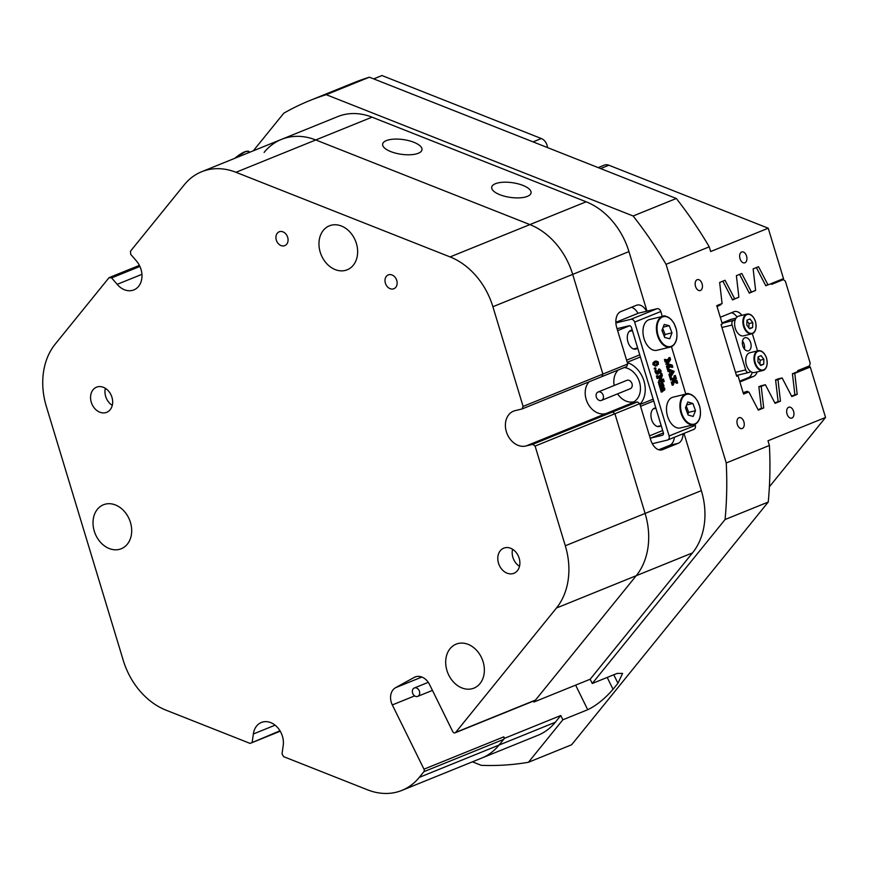 <?xml version="1.0" encoding="UTF-8"?>
<svg xmlns="http://www.w3.org/2000/svg" width="869" height="869" viewBox="0 0 869 869"><rect width="100%" height="100%" fill="white"/><g stroke="black" fill="none" stroke-linecap="round" stroke-linejoin="round"><path stroke-width="1.3" d="M697.166 279.699A5.649 3.509 76.4 0 0 695.461 286.173A5.649 3.509 76.4 0 0 700.121 290.583A5.649 3.509 76.4 0 0 700.436 290.485A5.649 3.509 76.4 0 0 702.141 284.022A5.649 3.509 76.4 0 0 697.47 279.601A5.649 3.509 76.4 0 0 697.166 279.699M738.976 417.717A5.649 3.509 76.4 0 0 737.26 424.181A5.649 3.509 76.4 0 0 741.93 428.602A5.649 3.509 76.4 0 0 742.235 428.504A5.649 3.509 76.4 0 0 743.951 422.03A5.649 3.509 76.4 0 0 739.28 417.62A5.649 3.509 76.4 0 0 738.976 417.717M741.648 251.999A5.649 3.509 76.4 0 0 739.943 258.462A5.649 3.509 76.4 0 0 744.603 262.873A5.649 3.509 76.4 0 0 744.918 262.775A5.649 3.509 76.4 0 0 746.623 256.312A5.649 3.509 76.4 0 0 741.963 251.901A5.649 3.509 76.4 0 0 741.648 251.999M788.683 407.257A5.649 3.509 76.4 0 0 786.966 413.731A5.649 3.509 76.4 0 0 791.637 418.141A5.649 3.509 76.4 0 0 791.952 418.043A5.649 3.509 76.4 0 0 793.658 411.58A5.649 3.509 76.4 0 0 788.987 407.159A5.649 3.509 76.4 0 0 788.683 407.257M634.001 402.184L630.503 403.596A18.521 14.469 67.9 0 0 630.698 403.553L605.845 413.622L612.536 412.004L637.39 401.934L630.698 403.553M522.019 408.973L523.095 406.41L602.89 374.072L601.826 376.646L602.89 374.072L572.693 274.387L602.89 374.072L627.744 364.002L626.679 366.577L522.019 408.973L515.328 410.592A18.521 14.469 -112.1 0 0 513.536 411.146A18.521 14.469 -112.1 0 0 505.573 428.08A18.521 14.469 -112.1 0 0 518.065 445.341A18.521 14.469 -112.1 0 0 526.038 445.96L605.845 413.622A18.521 14.469 -112.1 0 1 597.872 413.003A18.521 14.469 -112.1 0 1 586.043 398.958A18.521 14.469 -112.1 0 1 589.084 381.806A18.521 14.469 -112.1 0 0 586.043 398.958A18.521 14.469 -112.1 0 0 597.872 413.003A18.521 14.469 -112.1 0 0 605.845 413.622L612.536 412.004L614.915 413.753L645.102 513.438L614.915 413.753L612.536 412.004L532.73 444.341L535.108 446.079L639.769 403.683L650.74 439.91A13.556 8.408 76.4 0 0 661.765 449.903A13.556 8.408 76.4 0 0 662.515 449.664L678.211 443.309A13.556 8.408 76.4 0 0 683.056 433.772M386.303 140.615A19.878 7.419 8.1 0 0 382.621 144.135A19.878 7.419 8.1 0 0 395.764 153.194A19.878 7.419 8.1 0 0 418.304 153.259A19.878 7.419 8.1 0 0 421.986 149.74A19.878 7.419 8.1 0 0 408.854 140.68A19.878 7.419 8.1 0 0 386.303 140.615M495.384 183.728A19.878 7.419 8.1 0 0 491.702 187.248A19.878 7.419 8.1 0 0 504.846 196.307A19.878 7.419 8.1 0 0 527.385 196.372A19.878 7.419 8.1 0 0 531.068 192.853A19.878 7.419 8.1 0 0 517.924 183.793A19.878 7.419 8.1 0 0 495.384 183.728M309.788 100.565A350.174 273.409 67.9 0 1 326.223 94.678L369.39 77.189A350.174 273.409 67.9 0 0 352.955 83.076L309.788 100.565A350.174 273.409 67.9 0 0 283.761 113.22L253.324 150.804M373.692 78.883L381.958 75.538L541.322 138.529A9.038 7.061 67.9 0 1 547.481 147.578M598.187 167.619L604.292 165.143A9.038 7.061 67.9 0 1 608.865 165.219L768.229 228.21L783.501 278.623L768 284.902L758.528 266.707L753.141 268.89L755.617 290.398L751.457 292.082L741.789 273.485L736.391 275.669L738.867 297.187L734.718 298.871L725.039 280.274L719.651 282.458L722.074 303.509L716.773 305.649L722.335 323.985L721.02 324.517L736.695 376.266L738.009 375.745L743.56 394.07L748.85 391.919L758.322 410.125L763.71 407.941L761.233 386.423L765.393 384.739L775.061 403.335L780.46 401.152L777.983 379.634L782.133 377.95L791.811 396.546L797.199 394.363L794.777 373.312L810.277 367.033L801.175 369.227M768.229 228.21L710.668 251.532L709.245 246.839L666.067 264.328L726.234 462.96A350.174 273.409 67.9 0 1 725.083 519.521L768.25 502.032L571.617 744.776L528.439 762.276A350.174 273.409 67.9 0 1 481.296 765.339L472.421 761.831M810.277 367.033L825.55 417.457L767.99 440.779L769.413 445.471L726.234 462.96M646.59 311.232A13.556 8.408 76.4 0 0 637.14 305.052A13.556 8.408 76.4 0 0 636.401 305.291L620.705 311.656A13.556 8.408 76.4 0 0 616.773 327.776L627.744 364.002M523.095 406.41L492.897 306.724A67.771 52.922 -112.1 0 0 450.088 256.92L235.966 172.29A67.771 52.922 -112.1 0 0 201.662 171.736L281.458 139.398A67.771 52.922 67.9 0 1 315.773 139.963L529.894 224.593L315.773 139.963A67.771 52.922 -112.1 0 0 281.458 139.398L337.715 116.609A67.771 52.922 67.9 0 1 372.019 117.163L586.151 201.793A67.771 52.922 67.9 0 1 628.95 251.597L646.981 311.135M528.439 762.276L562.862 719.782L560.766 715.524L555.313 722.258A67.771 52.922 67.9 0 1 537.965 735.272L481.708 758.072A67.771 52.922 -112.1 0 0 499.056 745.048L503.672 739.356L423.866 771.694A2.259 1.76 -112.1 0 0 423.985 769.184L503.792 736.847A2.259 1.76 67.9 0 1 503.672 739.356M560.766 715.524L504.509 738.313L499.056 745.048A67.771 52.922 67.9 0 1 481.708 758.072L401.902 790.399A67.771 52.922 -112.1 0 0 419.26 777.386L423.866 771.694M825.55 417.457L769.38 486.792M769.413 445.471A350.174 273.409 67.9 0 1 768.25 502.032M369.39 77.189L676.31 198.49L633.132 215.99A350.174 273.409 67.9 0 1 666.067 264.328M676.31 198.49A350.174 273.409 67.9 0 1 709.245 246.839M684.012 433.381L701.359 490.637A67.771 52.922 67.9 0 1 692.495 552.901L590.16 679.243L592.256 683.49L725.083 519.521M633.132 215.99L326.223 94.678M416.045 676.669L414.22 677.407A13.556 10.58 67.9 0 1 415.11 676.984A13.556 10.58 67.9 0 1 421.976 677.092A13.556 10.58 67.9 0 1 429.492 684.414L452.727 731.579A2.259 1.76 -112.1 0 0 455.704 732.382L535.51 700.056L636.249 575.691L533.903 702.033L590.16 679.243M533.903 702.033L533.447 701.087M692.495 552.901L636.249 575.691A67.771 52.922 -112.1 0 0 645.102 513.438A67.771 52.922 67.9 0 1 636.249 575.691L556.442 608.028A67.771 52.922 -112.1 0 0 565.306 545.765L535.108 446.079M628.95 251.597L572.693 274.387A67.771 52.922 -112.1 0 0 529.894 224.593A67.771 52.922 67.9 0 1 572.693 274.387L492.897 306.724M281.458 139.398A67.771 52.922 -112.1 0 0 264.111 152.423M503.792 736.847L504.509 738.313M562.862 719.782L587.716 709.712L575.615 685.13M607.203 677.44L613.047 689.291L617.946 683.24L622.595 673.41L617.109 673.421L592.256 683.49M613.047 689.291C604.835 698.741 596.384 705.552 587.716 709.712M738.009 375.745L736.64 376.071M765.632 285.477L768 284.902M749.067 292.657L751.457 292.082M732.328 299.447L734.718 298.871M792.441 373.876L794.777 373.312M794.005 395.134L797.199 394.363M775.626 380.209L777.983 379.634M777.462 379.08L782.133 377.95M777.255 401.923L780.46 401.152M758.887 386.987L761.233 386.423M760.712 385.869L765.393 384.739M760.516 408.712L763.71 407.941M743.31 393.255L748.85 391.919M637.39 401.934L639.769 403.683M637.998 313.34A13.556 8.408 76.4 0 0 631.546 307.257M658.756 449.773L669.597 445.384A13.556 8.408 76.4 0 0 674.355 437.303M597.818 392.136A4.519 3.53 -112.1 0 0 596.568 397.687A4.519 3.53 -112.1 0 0 601.467 400.392A4.519 3.53 -112.1 0 0 601.717 400.272A4.519 3.53 -112.1 0 0 602.967 394.711A4.519 3.53 -112.1 0 0 598.068 392.017A4.519 3.53 -112.1 0 0 597.818 392.136M629.982 388.823A4.519 3.53 -112.1 0 0 630.242 388.725A4.519 3.53 -112.1 0 0 630.503 388.606A4.519 3.53 -112.1 0 0 631.752 383.044A4.519 3.53 -112.1 0 0 626.853 380.35A4.519 3.53 -112.1 0 0 626.592 380.47M634.348 401.641A18.075 14.11 67.9 0 1 617.587 393.853M614.187 385.478A18.075 14.11 67.9 0 1 618.37 369.944M632.252 330.111A9.711 6.029 76.4 0 0 631.285 330.22A9.711 6.029 76.4 0 0 627.939 341.941A9.711 6.029 76.4 0 0 635.847 349.099A9.711 6.029 76.4 0 0 637.683 348.067M655.834 407.963A9.494 5.887 76.4 0 0 654.857 408.072A9.494 5.887 76.4 0 0 651.587 419.521A9.494 5.887 76.4 0 0 659.31 426.516A9.494 5.887 76.4 0 0 660.951 425.658M660.798 311.515L634.631 322.106A3.617 2.824 -112.1 0 0 630.829 319.325L656.997 308.723A3.617 2.824 67.9 0 1 660.798 311.515L662.297 316.468M671.444 346.677L685.815 394.091M694.961 424.311L695.287 425.375A3.617 2.824 67.9 0 1 693.886 429.384L667.718 439.986A3.617 2.824 -112.1 0 0 669.119 435.977L695.287 425.375M634.631 322.106L669.119 435.977M664.307 389.095L663.536 387.281L661.428 388.932L660.712 386.575L661.276 387.118L662.928 386.477L663.416 385.358L662.623 384.294L660.527 385.955L659.81 383.598L661.896 383.555L662.547 382.49L663.938 385.684L663.688 387.172L664.828 388.639L664.655 390.018L661.287 392.158L660.581 389.79L662.189 390.094L664.307 389.095L663.275 389.345L662.504 387.531M661.993 390.029L663.275 389.345M661.428 388.932L660.397 389.182L659.68 386.824L660.831 386.52M661.103 387.053L662.374 386.336L661.591 384.543M660.527 385.955L659.495 386.205L658.778 383.848L660.342 384.131M660.212 384.076L662.547 382.49M657.963 376.462L660.549 375.408L660.614 373.768L661.765 373.464L662.341 375.354L660.386 381.404L663.449 380.003L662.417 380.242L662.297 379.308L663.449 379.014L664.231 381.578L663.069 381.871L662.612 381.035M660.451 381.209L662.417 380.242M664.101 381.621L663.112 380.883L658.333 382.642L660.277 376.266M659.365 382.393L661.374 375.821L657.16 378.515L656.388 375.951L657.54 375.647L657.996 376.483L660.549 375.408M659.039 372.225L659.397 370.672L658.409 369.26L659.441 369.01L660.972 370.607L661.037 372.106L659.223 372.953M660.44 372.725L659.473 372.953M658.191 373.942L656.312 373.92L655.085 371.899L655.041 370.509L656.095 370.248L655.041 370.509M657.496 374.115L656.312 373.92L657.355 373.67L656.117 371.65L655.085 371.899M656.877 373.442L657.388 370.976L658.55 370.672L659.886 372.019M654.183 368.901L654.368 368.13L655.954 368.347L655.769 369.108L654.183 368.901M652.88 364.611L653.108 362.601L655.921 361.026L658.018 361.656L658.463 364.23L655.454 366.153L652.88 364.611L653.912 364.361L654.151 362.351L655.487 361.167L654.455 361.417M667.979 366.642L670.488 365.632L665.817 364.176L668.511 359.809M672.725 367.196L672.269 366.36L668.869 367.598L668.37 368.956L667.446 365.882L668.022 366.664L671.52 365.382L666.816 363.829L669.684 359.332L666.729 360.526L666.349 361.83L665.198 362.123L664.416 359.56L666.577 360.016L669.434 358.854L668.402 359.103L668.772 357.8L669.934 357.496L670.575 359.603L667.924 363.763L672.237 365.099L672.856 367.142L671.694 367.446L671.237 366.609M665.991 360.081L668.402 359.103M668.37 368.956L667.338 369.206L666.404 366.131L667.566 365.827M670.118 374.224L669.119 370.77M669.108 371.367L668.065 371.617L667.37 369.292L668.522 368.999L674.214 371.389L670.803 376.983L669.923 374.072L670.553 374.648L671.455 373.583L670.564 370.639L669.249 370.357L669.108 371.367L668.522 368.999M670.803 376.983L669.771 377.233L668.891 374.322L670.51 374.658M672.334 381.806L672.91 380.448L671.661 379.818L670.868 377.2L674.105 379.807L675.376 375.451L676.397 378.841L675.778 378.243L674.811 380.242L676.701 381.295L676.853 380.35L677.668 383.023L676.506 383.316L674.344 381.35M677.538 383.077L674.637 380.644L673.356 384.934L672.193 385.239L671.248 382.088L672.704 382.371M671.661 379.818L670.629 380.068L669.836 377.45L670.998 377.146M673.377 379.351L674.214 375.756L675.376 375.451M675.778 381.426L675.702 380.655L676.853 380.35M624.355 367.522A3.617 2.824 -112.1 0 0 624.572 367.565A18.521 14.469 67.9 0 1 639.475 382.034A18.521 14.469 67.9 0 1 634.772 401.228A3.617 2.824 -112.1 0 0 633.773 402.814M630.829 319.325L615.893 322.931M656.997 308.723L638.389 313.209L615.86 322.334M667.718 439.986A3.617 2.824 -112.1 0 1 667.414 440.083L652.326 443.722M627.32 362.59A24.397 19.053 67.9 0 1 643.951 380.948A24.397 19.053 67.9 0 1 639.953 404.291M617.055 328.699A2.259 1.76 67.9 0 1 617.37 328.591L629.08 325.766A2.259 1.76 67.9 0 1 631.459 327.504L663.34 432.74A2.259 1.76 67.9 0 1 662.265 435.315L650.555 438.139A2.259 1.76 67.9 0 1 650.218 438.172M637.792 313.459A3.617 2.824 67.9 0 1 638.085 313.307A3.617 2.824 67.9 0 1 638.389 313.209M666.849 363.926L665.817 364.176M666.816 363.829L665.784 364.078M671.52 365.382L670.488 365.632M667.446 365.882L666.404 366.131M672.649 366.935L671.618 367.185M669.434 358.854L669.803 357.55L668.772 357.8M669.847 358.56L668.815 358.81M666.23 361.884L665.458 359.321L664.416 359.56M670.792 370.705L671.596 373.377L673.019 371.389L670.792 370.705M671.455 373.583L670.423 373.833M669.923 374.072L668.891 374.322M668.402 369.043L667.37 369.292M670.564 370.639L669.521 370.889M671.346 372.54L671.987 371.639L670.977 371.335M673.019 371.389L671.987 371.639M676.256 381.654L675.224 381.904M677.331 382.588L676.288 382.838M676.734 380.405L675.702 380.655M675.778 378.243L676.278 378.884L675.278 379.123M675.246 375.506L674.214 375.756M670.868 377.2L669.836 377.45M673.019 382.295L673.942 380.198L671.813 378.96L671.791 379.764M673.942 380.198L672.91 380.448M673.236 381.882L672.497 382.056M673.225 384.989L672.28 381.839L671.248 382.088M656.964 365.751L653.912 364.361M655.726 362.221L654.107 364.296L655.117 365.067L656.801 364.665L658.344 362.612L656.529 361.971M655.117 365.067L656.801 364.665L655.769 364.915L657.355 363.427L655.976 362.123M654.151 362.351L653.108 362.601M657.952 362.058L656.91 362.308M658.007 363.894L656.975 364.144M658.398 363.177L657.355 363.427M658.344 362.612L657.312 362.862M655.769 369.108L655.4 367.88L655.954 368.347M659.962 372.008L660.429 370.422L659.441 369.206L658.409 369.455M660.429 370.422L659.397 370.672M656.117 371.65L656.073 370.259L656.638 372.214L657.909 373.192L658.474 370.889L657.388 370.976M658.474 370.889L657.442 371.139M658.55 372.41L657.518 372.66M658.365 372.812L657.333 373.062M658.528 373.866L657.355 373.67L658.528 373.866L659.278 372.062L660.592 372.682M661.581 375.158L661.646 373.518L660.614 373.768M661.754 374.007L660.722 374.257M658.191 378.265L657.42 375.701L656.388 375.951M659.299 382.186L658.267 382.436M664.025 381.372L662.993 381.621M663.449 380.003L663.329 379.058L662.297 379.308M663.405 379.318L662.374 379.568M662.439 382.61L661.407 382.86M662.591 382.903L661.559 383.153M662.493 383.272L661.461 383.522M659.81 383.598L658.778 383.848M663.156 384.837L662.124 385.086M663.416 385.358L662.384 385.608M663.405 386.086L662.374 386.336M662.928 386.477L661.896 386.727M660.712 386.575L659.68 386.824M664.329 388.356L663.286 388.606M662.33 391.908L661.613 389.54L660.581 389.79M744.776 337.813A6.778 4.204 76.4 0 0 742.723 345.569A6.778 4.204 76.4 0 0 748.328 350.87A6.778 4.204 76.4 0 0 748.698 350.75A6.778 4.204 76.4 0 0 750.751 342.983A6.778 4.204 76.4 0 0 745.146 337.693A6.778 4.204 76.4 0 0 744.776 337.813M722.02 322.975L730.872 319.39A3.617 2.249 -103.6 0 1 731.079 319.325A3.617 2.249 -103.6 0 1 731.285 319.292M722.15 323.387L735.196 319.901M752.337 333.685L757.551 350.88M750.87 371.65L748.817 372.486A3.617 2.249 76.4 0 1 748.622 372.551A3.617 2.249 76.4 0 1 745.678 369.89L732.089 325.028L721.922 327.483M733.143 320.737A3.617 2.249 76.4 0 0 732.089 325.028M742.517 341.115A6.778 4.204 -103.6 0 1 744.418 349.023M766.903 365.328A10.167 6.311 -103.6 0 1 762.939 370.498C766.675 369.108 767.903 365.013 766.61 358.202C764.535 352.716 761.722 350.218 758.17 350.728L749.904 352.727A10.167 6.311 76.4 0 0 746.406 364.991A10.167 6.311 76.4 0 0 754.672 372.486L762.939 370.498A10.167 6.311 -103.6 0 1 754.672 363.003A10.167 6.311 -103.6 0 1 758.17 350.728A10.167 6.311 -103.6 0 1 764.047 353.52M757.887 361.754L760.701 365.436L763.71 364.22L763.905 359.31L761.103 355.627L758.094 356.844L757.887 361.754M759.94 364.448L760.125 360.222L758.061 357.528M760.125 360.222L763.905 359.31M760.375 365.023L763.71 364.22M755.791 328.678A10.167 6.311 -103.6 0 1 751.837 333.837C755.574 332.447 756.79 328.352 755.509 321.541C753.434 316.055 750.62 313.557 747.068 314.067L738.802 316.066A10.167 6.311 76.4 0 0 735.293 328.33A10.167 6.311 76.4 0 0 743.571 335.836L751.837 333.837A10.167 6.311 -103.6 0 1 743.56 326.342A10.167 6.311 -103.6 0 1 747.068 314.067A10.167 6.311 -103.6 0 1 752.945 316.859M746.786 325.093L749.589 328.775L752.597 327.559L752.804 322.649L750.001 318.966L746.992 320.183L746.786 325.093M748.839 327.787L749.013 323.561L746.96 320.867M749.013 323.561L752.804 322.649M749.274 328.363L752.597 327.559M672.269 346.231A15.816 9.809 -103.6 0 1 670.336 347.057L672.345 346.199C676.56 342.929 677.885 337.313 676.332 329.329L674.007 323.322L671.281 319.553C666.795 316.251 664.003 315.165 662.928 316.316L649.491 319.553A15.816 9.809 76.4 0 0 647.568 320.379A15.816 9.809 76.4 0 0 644.103 338.845A15.816 9.809 76.4 0 0 656.91 350.294L670.336 347.057A15.816 9.809 -103.6 0 1 657.54 335.597A15.816 9.809 -103.6 0 1 660.994 317.142A15.816 9.809 -103.6 0 1 662.928 316.316A15.816 9.809 -103.6 0 1 672.009 320.585M669.749 338.747L671.998 332.838L669.228 325.69L664.209 324.452L661.95 330.361L664.72 337.509L669.749 338.747M663.177 327.157L669.228 325.69M664.34 336.52L665.111 334.5L662.721 328.341M665.111 334.5L671.998 332.838M695.526 424.018A15.816 9.809 -103.6 0 1 693.853 424.691L695.602 423.985C699.99 420.857 701.413 415.208 699.871 407.04L697.449 400.805L694.689 397.079C690.236 393.874 687.488 392.821 686.434 393.95L673.008 397.187A15.816 9.809 76.4 0 0 671.335 397.861A15.816 9.809 76.4 0 0 667.555 416.251A15.816 9.809 76.4 0 0 680.427 427.928L693.853 424.691A15.816 9.809 -103.6 0 1 680.981 413.014A15.816 9.809 -103.6 0 1 684.761 394.624A15.816 9.809 -103.6 0 1 686.434 393.95A15.816 9.809 -103.6 0 1 695.526 398.219M693.136 416.457L695.515 410.689L692.875 403.466L687.846 402.01L685.467 407.778L688.107 415.002L693.136 416.457M686.619 404.976L692.875 403.466M687.835 414.263L688.628 412.351L686.249 405.866M688.628 412.351L695.515 410.689M412.927 693.875A4.519 3.53 -112.1 0 0 417.717 696.362A4.519 3.53 -112.1 0 0 419.119 690.464A4.519 3.53 -112.1 0 0 414.328 687.987A4.519 3.53 -112.1 0 0 412.927 693.875M791.583 396.123L794.885 394.787L792.43 373.746L798.024 371.476L797.764 370.618L809.539 365.849L810.19 363.155L785.37 281.208L783.414 279.59L777.744 280.948M737.803 297.622L732.578 299.935L722.856 281.154M720.998 303.944L721.074 304.595L717.055 306.572M741.854 315.328A12.199 7.571 76.4 0 0 734.49 311.569A12.199 7.571 76.4 0 0 733.827 311.786L720.292 317.261M739.888 381.958L753.423 376.473A12.199 7.571 76.4 0 0 757.138 371.899M743.125 392.647L747.34 391.289L747.796 392.18M758.094 409.69L761.374 408.354L758.843 386.629L764.34 384.989M774.844 402.901L778.124 401.576L775.582 379.84L781.079 378.211M771.39 283.533L771.639 284.359L783.414 279.59M767.751 284.956L765.774 285.76L756.367 267.587M754.542 290.833L749.328 293.157L739.595 274.376M754.564 291.028L753.336 291.321M737.824 297.817L736.586 298.11M721.074 304.595L716.892 305.606M739.66 381.198L748.252 377.722A12.199 7.571 76.4 0 0 752.206 372.323M737.01 317.022A12.199 7.571 76.4 0 0 731.383 312.764M519.499 566.338A13.556 10.58 67.9 0 1 512.58 549.262M507.072 573.171A13.556 10.58 67.9 0 1 497.926 560.538A13.556 10.58 67.9 0 1 503.748 548.154A13.556 10.58 67.9 0 1 510.614 548.263A13.556 10.58 67.9 0 1 519.749 560.896A13.556 10.58 67.9 0 1 513.927 573.279A13.556 10.58 67.9 0 1 507.072 573.171M112.264 405.378A13.556 10.58 67.9 0 1 105.345 388.302M99.837 412.21A13.556 10.58 67.9 0 1 90.702 399.577A13.556 10.58 67.9 0 1 96.513 387.194A13.556 10.58 67.9 0 1 103.378 387.302A13.556 10.58 67.9 0 1 112.525 399.936A13.556 10.58 67.9 0 1 106.702 412.319A13.556 10.58 67.9 0 1 99.837 412.21M141.929 274.322L117.174 284.348A18.521 14.469 -112.1 0 0 124.463 289.768A18.521 14.469 -112.1 0 0 133.837 289.92A18.521 14.469 -112.1 0 0 136.27 260.776L130.719 254.324L130.459 251.217L184.304 184.749A67.771 52.922 -112.1 0 1 201.662 171.736M282.968 231.86A7.452 5.822 -112.1 0 0 279.188 231.795A7.452 5.822 -112.1 0 0 275.994 238.606A7.452 5.822 -112.1 0 0 281.013 245.558A7.452 5.822 -112.1 0 0 284.793 245.612A7.452 5.822 -112.1 0 0 287.997 238.801A7.452 5.822 -112.1 0 0 282.968 231.86M392.049 274.973A7.452 5.822 -112.1 0 0 388.269 274.908A7.452 5.822 -112.1 0 0 385.076 281.719A7.452 5.822 -112.1 0 0 390.094 288.671A7.452 5.822 -112.1 0 0 393.874 288.725A7.452 5.822 -112.1 0 0 397.079 281.914A7.452 5.822 -112.1 0 0 392.049 274.973M341.408 226.016A23.724 18.521 -112.1 0 0 329.394 225.821A23.724 18.521 -112.1 0 0 319.205 247.502A23.724 18.521 -112.1 0 0 335.206 269.596A23.724 18.521 -112.1 0 0 347.209 269.792A23.724 18.521 -112.1 0 0 357.398 248.121A23.724 18.521 -112.1 0 0 341.408 226.016M468.119 644.353A23.724 18.521 -112.1 0 0 456.116 644.157A23.724 18.521 -112.1 0 0 445.927 665.839A23.724 18.521 -112.1 0 0 461.917 687.933A23.724 18.521 -112.1 0 0 473.931 688.129A23.724 18.521 -112.1 0 0 484.12 666.458A23.724 18.521 -112.1 0 0 468.119 644.353M115.447 504.965A23.724 18.521 -112.1 0 0 103.444 504.77A23.724 18.521 -112.1 0 0 93.255 526.44A23.724 18.521 -112.1 0 0 109.244 548.545A23.724 18.521 -112.1 0 0 121.258 548.741A23.724 18.521 -112.1 0 0 131.447 527.059A23.724 18.521 -112.1 0 0 115.447 504.965M280.242 731.198L250.109 743.408L279.992 730.796M117.174 284.348L111.623 277.895L109.027 277.678L55.192 344.146A67.771 52.922 -112.1 0 0 46.329 406.399L123.268 660.397A67.771 52.922 -112.1 0 0 166.066 710.19L250.109 743.408M455.704 732.382L556.442 608.028M109.027 277.678L139.398 265.371M252.216 742.05L253.368 733.979A18.521 14.469 -112.1 0 1 261.352 722.465A18.521 14.469 -112.1 0 1 277.244 727.168A18.521 14.469 -112.1 0 1 283.175 745.765L282.034 753.836L283.555 756.627L367.598 789.845A67.771 52.922 -112.1 0 0 401.902 790.399M414.632 695.895L392.321 704.933L423.985 769.184M392.321 704.933A13.556 10.58 67.9 0 1 395.634 687.661L421.845 677.049M414.22 677.407L395.634 687.661M526.038 445.96L532.73 444.341M535.51 700.056A2.259 1.76 67.9 0 1 534.935 700.49L455.128 732.817M253.368 733.979L275.093 725.18M139.909 266.435L111.623 277.895M419.26 777.386L555.313 722.258M608.865 165.219L600.598 168.564M565.306 545.765L701.359 490.637M450.088 256.92L586.151 201.793M372.019 117.163L235.966 172.29M533.055 141.875L541.322 138.529M617.946 683.24L613.775 674.779M669.597 445.384L678.211 443.309M661.005 450.033L662.515 449.664M626.592 360.19L639.747 354.856M629.667 325.745L617.642 330.622M640.377 356.953L627.233 362.286M640.008 404.476L653.162 399.153M653.705 400.957L640.562 406.29M649.512 435.858L662.667 430.524M663.384 432.936L650.555 438.139M670.966 374.246L670.216 374.43M674.963 377.798L673.931 378.048M662.949 380.361L661.917 380.611M661.896 383.555L660.864 383.805M663.829 389.453L662.797 389.703M736.043 318.141L730.872 319.39M735.511 372.334L745.678 369.89M755.27 362.808A9.711 6.029 76.4 0 0 763.71 369.803A9.711 6.029 76.4 0 0 766.523 358.256A9.711 6.029 76.4 0 0 758.094 351.261A9.711 6.029 76.4 0 0 755.27 362.808M744.168 326.147A9.711 6.029 76.4 0 0 752.608 333.142A9.711 6.029 76.4 0 0 755.422 321.595A9.711 6.029 76.4 0 0 746.982 314.6A9.711 6.029 76.4 0 0 744.168 326.147M234.749 158.321L245.851 151.358L249.088 151.608A15.816 3.91 139.3 0 0 246.253 151.488A15.816 3.91 139.3 0 0 235.792 157.908M234.793 158.31A15.36 3.802 -40.7 0 1 245.699 151.456M672.454 345.732A15.36 9.537 76.4 0 0 675.278 326.266A15.36 9.537 76.4 0 0 661.505 317.478A15.36 9.537 76.4 0 0 658.669 336.933A15.36 9.537 76.4 0 0 672.454 345.732M676.484 339.106A15.816 9.809 -103.6 0 1 672.421 346.123M695.721 423.507A15.36 9.537 76.4 0 0 698.948 404.313A15.36 9.537 76.4 0 0 685.261 394.961A15.36 9.537 76.4 0 0 682.035 414.155A15.36 9.537 76.4 0 0 695.721 423.507M699.99 416.74A15.816 9.809 -103.6 0 1 695.667 423.931M748.252 377.722L753.423 376.473M601.467 400.392L630.242 388.725M598.068 392.017L626.853 380.35M638.085 313.307L615.86 322.312M654.411 368.119L655.443 367.869M657.322 374.17L658.354 373.92M731.079 319.325L736.054 318.13M736.456 375.484L748.622 372.551M249.675 152.281L249.088 151.608M629.297 331.393L632.404 330.644M633.534 348.958L637.661 347.969M653.216 408.93L655.921 408.278M657.453 426.494L661.168 425.604M417.717 696.362L432.436 690.399M414.328 687.987L428.276 682.328"/></g></svg>
